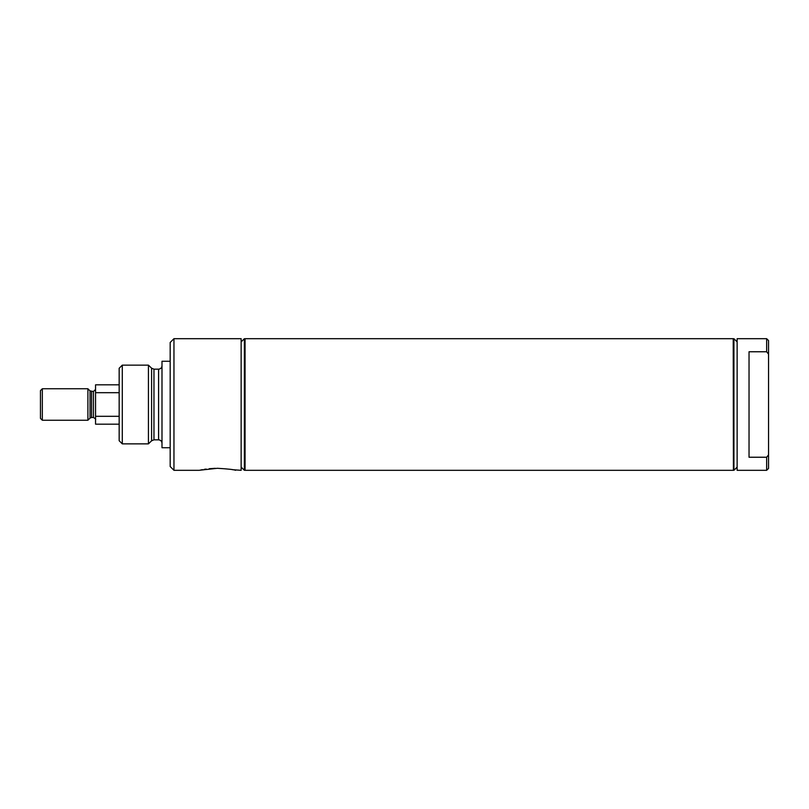 <?xml version="1.0" encoding="UTF-8"?>
<svg xmlns="http://www.w3.org/2000/svg" width="809" height="809" viewBox="0 0 809 809"><rect width="100%" height="100%" fill="white"/><g stroke="black" fill="none" stroke-linecap="round" stroke-linejoin="round"><path stroke-width="1.21" d="M119.166 416.311L95.553 416.311L95.553 384.821L119.166 384.821M95.553 392.689L119.166 392.689M95.553 416.311L95.553 424.179L119.166 424.179M42.321 388.755L42.321 420.245L40.45 418.374L40.45 390.626L42.321 388.755L87.898 388.755L90.052 390.909L93.44 391.526L93.44 417.474C95.411 418.698 96.119 419.406 95.553 419.578M91.548 391.526L91.548 417.474L93.44 417.474M90.052 390.909L90.052 418.091L87.898 420.245L87.898 388.755M42.321 420.245L87.898 420.245M173.955 338.688L173.955 470.312L170.173 466.53L170.173 342.47L173.955 338.688L241.143 338.688L241.143 470.312L232.577 469.705M217.409 468.29C227.966 468.917 234.023 469.584 235.581 470.312C234.013 469.584 227.956 468.907 217.409 468.29L199.51 470.251M200.683 470.009L202.462 469.665M204.222 469.362L206.153 469.078M209.207 468.714L215.204 468.32M244.884 404.5L244.379 470.312L244.379 338.688L244.884 404.5M122.29 365.142L119.166 368.267L119.166 440.733L122.29 443.858L148.431 443.858L148.431 365.142L122.29 365.142L122.29 443.858M170.173 361.269L161.992 361.269L161.992 447.731L170.173 447.731M766.659 457.237L768.55 454.86L768.55 354.14L766.659 351.763L749.033 351.763L749.033 457.237L766.659 457.237L766.659 470.312L737.13 470.312L737.13 338.688L766.659 338.688L766.659 351.763M768.55 454.86L768.55 468.421L766.659 470.312M766.659 338.688L768.55 340.579L768.55 354.14M737.13 341.894L733.925 338.688L733.925 470.312L737.13 467.106M733.925 338.688L733.925 470.312M733.419 470.1L733.217 338.688L245.056 338.688L245.056 470.312L733.217 470.312M148.431 365.142L151.596 368.196L151.596 440.804L148.431 443.858M151.596 368.196L153.963 369.157L153.963 439.843L151.596 440.804M153.963 369.157L158.584 369.157L158.584 439.843C160.657 440.045 161.79 441.178 161.992 443.241M93.44 391.526L95.553 389.422M91.548 417.474L90.052 418.091M173.955 470.312L199.236 470.312M241.143 467.076L244.379 470.312M241.143 341.924L244.379 338.688M158.584 369.157C160.657 368.955 161.79 367.822 161.992 365.759M153.963 439.843L158.584 439.843"/></g></svg>
